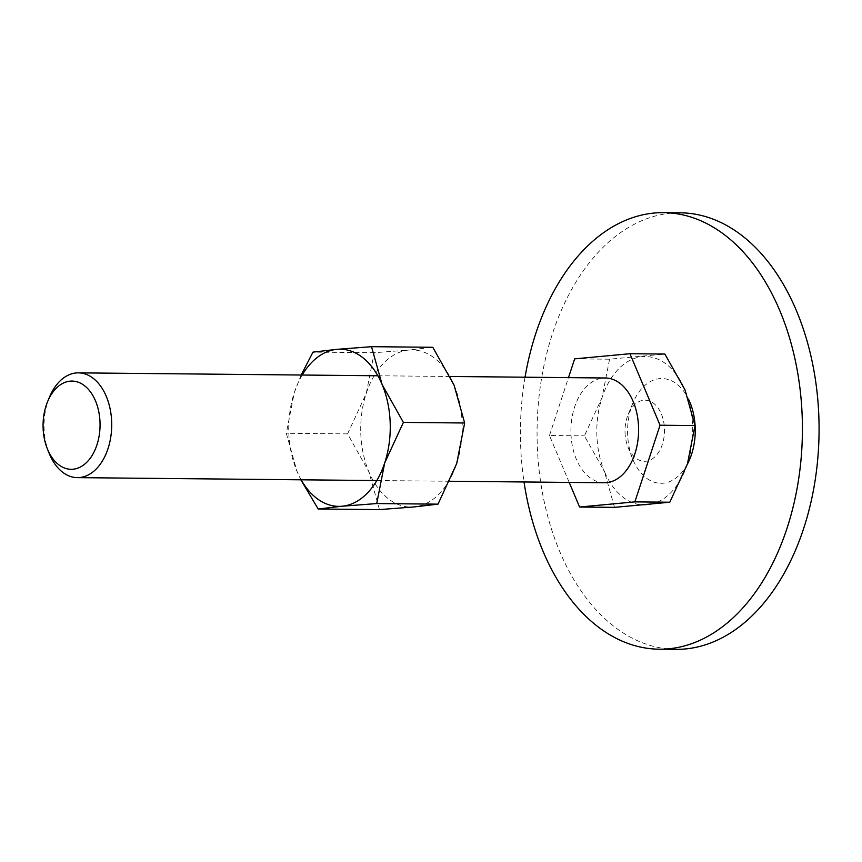 <?xml version="1.0" encoding="UTF-8"?>
<svg xmlns="http://www.w3.org/2000/svg" width="862" height="862" viewBox="0 0 862 862"><rect width="100%" height="100%" fill="white"/><g stroke="black" fill="none" stroke-linecap="round" stroke-linejoin="round"><path stroke-width="0.65" stroke-dasharray="4.31 3.23" d="M675.948 649.355A218.28 141.002 90.6 0 1 537.241 444.178A218.28 141.002 90.6 0 1 680.193 212.806M525.044 377.2A218.28 141.002 -89.4 0 0 520.583 444.016A218.28 141.002 -89.4 0 0 524.021 481.977M625.036 432.595A30.558 19.74 -89.4 0 0 627.892 446.882A30.558 19.74 -89.4 0 0 650.562 459.877A30.558 19.74 -89.4 0 0 664.462 428.92A30.558 19.74 -89.4 0 0 649.883 401.175A30.558 19.74 -89.4 0 0 628.204 414.31A30.558 19.74 -89.4 0 0 625.036 432.595M687.359 464.198A52.388 33.844 90.6 0 1 632.503 458.552A52.388 33.844 90.6 0 1 627.611 434.06A52.388 33.844 90.6 0 1 633.042 402.726A52.388 33.844 90.6 0 1 688.609 399.375M614.498 507.362L604.51 471.654A74.218 47.938 -89.4 0 0 647.2 504.841A74.218 47.938 -89.4 0 0 687.445 463.939A74.218 47.938 -89.4 0 0 692.628 426.302A74.218 47.938 -89.4 0 0 684.988 389.861A74.218 47.938 -89.4 0 0 642.287 356.674A74.218 47.938 -89.4 0 0 602.053 397.576A74.218 47.938 -89.4 0 0 596.87 435.213A74.218 47.938 -89.4 0 0 604.51 471.654L584.404 435.849L602.053 397.576L609.585 359.195L664.871 354.056M49.511 397.059A52.388 33.844 -89.4 0 0 44.081 428.392A52.388 33.844 -89.4 0 0 48.972 452.884M604.251 482.752A52.388 33.844 90.6 0 1 570.956 433.511A52.388 33.844 90.6 0 1 605.264 377.987M569.211 482.418L549.471 435.515L584.404 435.849M549.471 435.515L568.489 377.621M574.652 358.861L609.585 359.195M301.161 375.024L294.287 392.652L286.313 433.284L296.894 471.094L300.86 479.811M302.174 375.035A78.582 50.761 -89.4 0 0 294.287 392.652A78.582 50.761 -89.4 0 0 288.792 432.508A78.582 50.761 -89.4 0 0 296.894 471.094A78.582 50.761 -89.4 0 0 301.15 479.811M360.779 433.209A78.582 50.761 -89.4 0 0 368.871 471.794L347.58 433.888L366.264 393.352L374.248 352.72L408.868 350.047A78.582 50.761 -89.4 0 0 366.264 393.352A78.582 50.761 -89.4 0 0 360.779 433.209M379.452 509.604L368.871 471.794A78.582 50.761 -89.4 0 0 414.072 506.931A78.582 50.761 -89.4 0 0 456.677 463.627A78.582 50.761 -89.4 0 0 462.172 423.77A78.582 50.761 -89.4 0 0 454.08 385.185A78.582 50.761 -89.4 0 0 408.868 350.047L432.789 347.278M374.248 352.72L312.981 352.127M347.58 433.888L286.313 433.284M627.892 446.882L632.503 458.552M628.204 414.31L633.042 402.726M450.104 376.478L377.836 375.767M449.813 481.255L376.823 480.543"/><path stroke-width="1.29" d="M663.535 212.645L680.193 212.806A218.28 141.002 90.6 0 1 818.9 417.984A218.28 141.002 90.6 0 1 675.948 649.355L659.29 649.194A218.28 141.002 -89.4 0 0 802.242 417.822A218.28 141.002 -89.4 0 0 663.535 212.645A218.28 141.002 -89.4 0 0 525.044 377.2M524.021 481.977A218.28 141.002 -89.4 0 0 659.29 649.194M688.609 399.375A52.388 33.844 90.6 0 1 695.214 427.778A52.388 33.844 90.6 0 1 687.359 464.198M568.489 377.621L574.652 358.861L629.95 353.722L664.871 354.056L684.988 389.861L694.977 425.569L687.445 463.939L669.785 502.223L614.498 507.362L579.576 507.018L569.211 482.418M47.216 448.455L48.972 452.884A52.388 33.844 -89.4 0 0 77.364 477.634A52.388 33.844 -89.4 0 0 111.672 422.1A52.388 33.844 -89.4 0 0 78.388 372.858A52.388 33.844 -89.4 0 0 49.511 397.059L47.679 401.444A44.113 28.5 -89.4 0 0 43.1 427.832A44.113 28.5 -89.4 0 0 47.216 448.455A44.113 28.5 -89.4 0 0 79.961 467.226A44.113 28.5 -89.4 0 0 100.024 422.542A44.113 28.5 -89.4 0 0 78.97 382.491A44.113 28.5 -89.4 0 0 47.679 401.444M450.104 376.478L605.264 377.987A52.388 33.844 90.6 0 1 638.559 427.229A52.388 33.844 90.6 0 1 604.251 482.752L449.813 481.255M629.95 353.722L660.044 425.225L634.863 501.878L669.785 502.223M634.863 501.878L579.576 507.018M660.044 425.225L694.977 425.569M300.86 479.811L318.186 509L342.095 506.231L376.726 503.559L384.7 462.926A78.582 50.761 -89.4 0 0 390.195 423.07A78.582 50.761 -89.4 0 0 382.103 384.484A78.582 50.761 -89.4 0 0 336.891 349.347L312.981 352.127L301.161 375.024M301.15 479.811A78.582 50.761 -89.4 0 0 342.095 506.231A78.582 50.761 -89.4 0 0 384.7 462.926L403.394 422.402L382.103 384.484L371.522 346.686L336.891 349.347A78.582 50.761 -89.4 0 0 302.174 375.035M371.522 346.686L432.789 347.278L454.08 385.185L464.661 422.994L456.677 463.627L437.993 504.151L414.072 506.931L379.452 509.604L318.186 509M464.661 422.994L403.394 422.402M437.993 504.151L376.726 503.559M377.836 375.767L78.388 372.858M376.823 480.543L77.364 477.634"/></g></svg>
